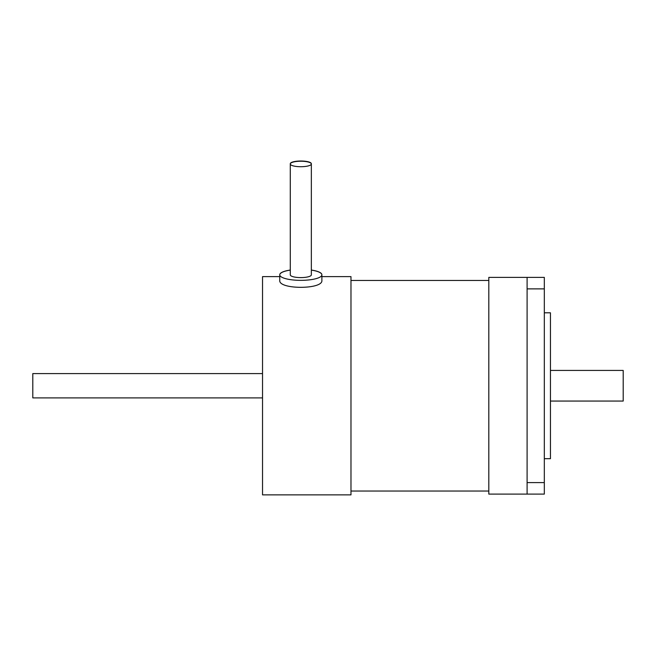 <?xml version="1.0" encoding="UTF-8"?>
<svg xmlns="http://www.w3.org/2000/svg" width="656" height="656" viewBox="0 0 656 656"><rect width="100%" height="100%" fill="white"/><g stroke="black" fill="none" stroke-linecap="round" stroke-linejoin="round"><path stroke-width="0.98" d="M262.531 397.905L32.8 397.905L32.8 373.592L262.531 373.592M550.45 370.427L623.2 370.427L623.2 401.062L550.45 401.062M311.346 270.1A21.058 5.494 180 0 1 321.875 274.856A21.058 5.494 180 0 1 300.817 280.35A21.058 5.494 180 0 1 279.759 274.856A21.058 5.494 180 0 1 290.288 270.1M311.346 163.967L311.346 274.856A10.529 2.747 0 0 1 298.423 277.529A10.529 2.747 0 0 1 290.288 274.856L290.288 163.967A10.529 2.747 180 0 1 300.817 161.228A10.529 2.747 180 0 1 311.346 163.967A10.529 2.747 180 0 1 298.423 166.649A10.529 2.747 180 0 1 290.288 163.967L290.288 163.721A10.529 2.706 180 0 1 303.876 161.13A10.529 2.706 180 0 1 311.346 163.721L311.346 270.051A21.058 5.404 180 0 1 321.875 274.733L321.875 280.399C323.17 289.632 278.464 289.632 279.759 280.399L279.759 274.856M290.288 270.051A21.058 5.404 180 0 0 279.759 274.733L279.759 276.627L262.531 276.627L262.531 494.87L350.976 494.87L350.976 276.627L321.875 276.627M488.81 277.39L488.81 494.099L527.096 494.099L527.096 277.39L488.81 277.39M544.324 458.683L550.45 458.683L550.45 312.805L544.324 312.805M527.096 494.099L544.324 494.099L544.324 277.39L527.096 277.39L544.324 277.39M544.324 288.878L527.096 288.878M544.324 482.611L527.096 482.611M350.976 491.041L488.81 491.041M350.976 280.456L488.81 280.456"/></g></svg>
